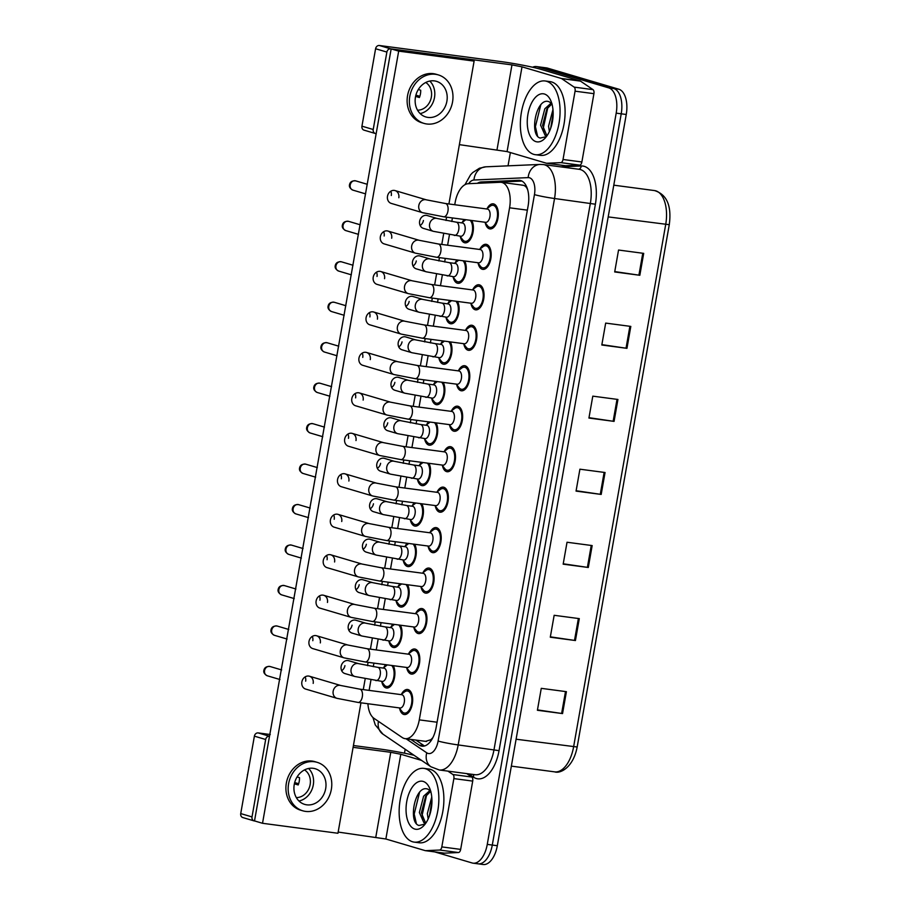 <?xml version="1.0" encoding="UTF-8"?>
<svg xmlns="http://www.w3.org/2000/svg" width="910" height="910" viewBox="0 0 910 910"><rect width="100%" height="100%" fill="white"/><g stroke="black" fill="none" stroke-linecap="round" stroke-linejoin="round"><path stroke-width="1.36" d="M400.4 625.204A12.638 6.609 97.5 0 1 401.048 639.571A12.638 6.609 97.5 0 1 393.632 647.522A12.638 6.609 97.5 0 1 393.109 647.408A12.638 6.609 97.5 0 1 388.957 641.391M390.845 627.172A12.638 6.609 97.5 0 1 392.915 624.214M407.532 584.732A12.638 6.609 97.5 0 1 408.18 599.098A12.638 6.609 97.5 0 1 400.775 607.05A12.638 6.609 97.5 0 1 400.241 606.947A12.638 6.609 97.5 0 1 396.1 600.918M397.977 586.7A12.638 6.609 97.5 0 1 400.047 583.742M414.664 544.26A12.638 6.609 97.5 0 1 415.313 558.626A12.638 6.609 97.5 0 1 407.908 566.589A12.638 6.609 97.5 0 1 407.373 566.475A12.638 6.609 97.5 0 1 403.232 560.446M405.109 546.227A12.638 6.609 97.5 0 1 407.191 543.27M421.808 503.787A12.638 6.609 97.5 0 1 422.456 518.165A12.638 6.609 97.5 0 1 415.04 526.116A12.638 6.609 97.5 0 1 414.516 526.003A12.638 6.609 97.5 0 1 410.364 519.974M412.253 505.755A12.638 6.609 97.5 0 1 414.323 502.798M428.94 463.326A12.638 6.609 97.5 0 1 429.588 477.693A12.638 6.609 97.5 0 1 422.183 485.644A12.638 6.609 97.5 0 1 421.649 485.53A12.638 6.609 97.5 0 1 417.508 479.513M419.385 465.283A12.638 6.609 97.5 0 1 421.455 462.325M436.072 422.854A12.638 6.609 97.5 0 1 436.72 437.221A12.638 6.609 97.5 0 1 429.315 445.172A12.638 6.609 97.5 0 1 428.781 445.058A12.638 6.609 97.5 0 1 424.64 439.041M426.517 424.822A12.638 6.609 97.5 0 1 428.599 421.865M443.215 382.382A12.638 6.609 97.5 0 1 443.864 396.749A12.638 6.609 97.5 0 1 436.447 404.7A12.638 6.609 97.5 0 1 435.924 404.586A12.638 6.609 97.5 0 1 431.772 398.569M433.661 384.35A12.638 6.609 97.5 0 1 435.731 381.392M450.348 341.91A12.638 6.609 97.5 0 1 450.996 356.276A12.638 6.609 97.5 0 1 443.591 364.227A12.638 6.609 97.5 0 1 443.056 364.114A12.638 6.609 97.5 0 1 438.916 358.096M440.793 343.878A12.638 6.609 97.5 0 1 442.863 340.92M457.48 301.438A12.638 6.609 97.5 0 1 458.128 315.804A12.638 6.609 97.5 0 1 450.723 323.767A12.638 6.609 97.5 0 1 450.188 323.653A12.638 6.609 97.5 0 1 446.048 317.624M447.925 303.405A12.638 6.609 97.5 0 1 450.006 300.448M464.623 260.965A12.638 6.609 97.5 0 1 465.272 275.332A12.638 6.609 97.5 0 1 457.855 283.294A12.638 6.609 97.5 0 1 457.332 283.181A12.638 6.609 97.5 0 1 453.18 277.152M455.068 262.933A12.638 6.609 97.5 0 1 457.138 259.976M471.755 220.493A12.638 6.609 97.5 0 1 472.404 234.871A12.638 6.609 97.5 0 1 464.999 242.822A12.638 6.609 97.5 0 1 464.464 242.708A12.638 6.609 97.5 0 1 460.323 236.68M462.2 222.461A12.638 6.609 97.5 0 1 464.271 219.503M393.257 665.676A12.638 6.609 97.5 0 1 393.905 680.043A12.638 6.609 97.5 0 1 386.5 687.994A12.638 6.609 97.5 0 1 385.965 687.88A12.638 6.609 97.5 0 1 381.825 681.863M383.701 667.644A12.638 6.609 97.5 0 1 385.783 664.687M408.624 653.721A12.638 6.609 97.5 0 1 414.733 649.012A12.638 6.609 97.5 0 1 415.267 649.126A12.638 6.609 97.5 0 1 419.544 662.924A12.638 6.609 97.5 0 1 411.411 674.082A12.638 6.609 97.5 0 1 410.888 673.969A12.638 6.609 97.5 0 1 406.747 667.94M415.756 613.249A12.638 6.609 97.5 0 1 421.865 608.54A12.638 6.609 97.5 0 1 422.399 608.654A12.638 6.609 97.5 0 1 426.688 622.451A12.638 6.609 97.5 0 1 418.554 633.61A12.638 6.609 97.5 0 1 418.02 633.496A12.638 6.609 97.5 0 1 413.879 627.468M422.9 572.777A12.638 6.609 97.5 0 1 429.008 568.067A12.638 6.609 97.5 0 1 429.531 568.181A12.638 6.609 97.5 0 1 433.82 581.99A12.638 6.609 97.5 0 1 425.687 593.138A12.638 6.609 97.5 0 1 425.152 593.024A12.638 6.609 97.5 0 1 421.012 587.007M430.032 532.316A12.638 6.609 97.5 0 1 436.14 527.607A12.638 6.609 97.5 0 1 436.675 527.72A12.638 6.609 97.5 0 1 440.952 541.518A12.638 6.609 97.5 0 1 432.819 552.666A12.638 6.609 97.5 0 1 432.296 552.552A12.638 6.609 97.5 0 1 428.155 546.535M437.164 491.844A12.638 6.609 97.5 0 1 443.272 487.134A12.638 6.609 97.5 0 1 443.807 487.248A12.638 6.609 97.5 0 1 448.095 501.046A12.638 6.609 97.5 0 1 439.962 512.193A12.638 6.609 97.5 0 1 439.428 512.08A12.638 6.609 97.5 0 1 435.287 506.062M444.308 451.371A12.638 6.609 97.5 0 1 450.416 446.662A12.638 6.609 97.5 0 1 450.95 446.776A12.638 6.609 97.5 0 1 455.227 460.574A12.638 6.609 97.5 0 1 447.094 471.721A12.638 6.609 97.5 0 1 446.56 471.608A12.638 6.609 97.5 0 1 442.419 465.59M451.44 410.899A12.638 6.609 97.5 0 1 457.548 406.19A12.638 6.609 97.5 0 1 458.083 406.304A12.638 6.609 97.5 0 1 462.371 420.101A12.638 6.609 97.5 0 1 454.238 431.249A12.638 6.609 97.5 0 1 453.703 431.147A12.638 6.609 97.5 0 1 449.563 425.118M458.572 370.427A12.638 6.609 97.5 0 1 464.691 365.718A12.638 6.609 97.5 0 1 465.215 365.831A12.638 6.609 97.5 0 1 469.503 379.629A12.638 6.609 97.5 0 1 461.37 390.788A12.638 6.609 97.5 0 1 460.835 390.674A12.638 6.609 97.5 0 1 456.695 384.646M465.715 329.955A12.638 6.609 97.5 0 1 471.824 325.245A12.638 6.609 97.5 0 1 472.358 325.359A12.638 6.609 97.5 0 1 476.635 339.157A12.638 6.609 97.5 0 1 468.502 350.316A12.638 6.609 97.5 0 1 467.979 350.202A12.638 6.609 97.5 0 1 463.827 344.173M472.847 289.482A12.638 6.609 97.5 0 1 478.956 284.784A12.638 6.609 97.5 0 1 479.49 284.887A12.638 6.609 97.5 0 1 483.779 298.696A12.638 6.609 97.5 0 1 475.646 309.844A12.638 6.609 97.5 0 1 475.111 309.73A12.638 6.609 97.5 0 1 470.971 303.712M479.979 249.021A12.638 6.609 97.5 0 1 486.099 244.312A12.638 6.609 97.5 0 1 486.623 244.426A12.638 6.609 97.5 0 1 490.911 258.224A12.638 6.609 97.5 0 1 482.778 269.371A12.638 6.609 97.5 0 1 482.243 269.258A12.638 6.609 97.5 0 1 478.103 263.24M487.123 208.549A12.638 6.609 97.5 0 1 493.231 203.84A12.638 6.609 97.5 0 1 493.766 203.954A12.638 6.609 97.5 0 1 498.043 217.752A12.638 6.609 97.5 0 1 489.91 228.899A12.638 6.609 97.5 0 1 489.387 228.785A12.638 6.609 97.5 0 1 485.235 222.768M401.492 694.193A12.638 6.609 97.5 0 1 407.6 689.484A12.638 6.609 97.5 0 1 408.124 689.598A12.638 6.609 97.5 0 1 412.412 703.396A12.638 6.609 97.5 0 1 404.279 714.543A12.638 6.609 97.5 0 1 403.744 714.441A12.638 6.609 97.5 0 1 399.604 708.412M367.913 703.737A22.306 11.659 -82.5 0 0 373.987 718.331L402.243 737.532A22.306 11.659 -82.5 0 0 404.142 738.442A22.306 11.659 -82.5 0 0 405.075 738.647A22.306 11.659 -82.5 0 0 419.283 719.867L509.577 207.798A22.306 11.659 -82.5 0 0 501.228 182.341A22.306 11.659 -82.5 0 0 500.147 182.296L468.263 183.706A22.306 11.659 -82.5 0 0 455.137 202.532L454.75 204.739M527.777 190.133L527.766 190.088C526.549 186.721 524.57 185.083 521.828 185.174M425.709 741.297L430.851 739.716L432.83 737.68M452.418 217.934L451.792 221.505M449.46 234.689L447.606 245.211M445.286 258.406L444.649 261.978M442.328 275.161L440.474 285.683M438.142 298.878L437.517 302.438M435.196 315.622L433.342 326.155M431.01 339.35L430.385 342.911M428.053 356.094L426.198 366.628M423.878 379.823L423.241 383.383M420.921 396.567L419.066 407.1M416.735 420.295L416.109 423.855M413.788 437.039L411.923 447.572M409.602 460.767L408.977 464.327M406.645 477.511L404.791 488.033M402.47 501.228L401.833 504.8M399.513 517.983L397.659 528.505M395.327 541.7L394.701 545.272M392.381 558.444L390.515 568.977M388.195 582.173L387.569 585.733M385.237 598.916L383.383 609.45M381.062 622.645L380.425 626.205M378.105 639.389L376.251 649.922M373.919 663.117L373.293 666.677M370.973 679.861L369.107 690.394M532.577 67.238A22.306 11.659 97.5 0 1 536.434 66.567L541.461 67.226A22.306 11.659 97.5 0 1 542.394 67.431L613.818 88.554A22.306 11.659 97.5 0 1 621.223 113.807L492.287 845.06A22.306 11.659 97.5 0 1 478.08 863.829L483.108 864.5A22.306 11.659 97.5 0 0 497.315 845.72L626.251 114.478A22.306 11.659 97.5 0 0 618.845 89.225L547.422 68.091A22.306 11.659 97.5 0 0 546.489 67.897L541.461 67.226A22.306 11.659 97.5 0 1 542.394 67.431L613.818 88.554A22.306 11.659 97.5 0 1 621.223 113.807L492.287 845.06A22.306 11.659 97.5 0 1 478.08 863.829A22.306 11.659 97.5 0 1 477.147 863.635M643.7 253.367L618.55 250.034L614.694 271.954L639.832 275.286L643.7 253.367M614.762 271.578L639.832 275.286M630.812 326.417L605.673 323.096L601.806 345.004L626.956 348.337L630.812 326.417M601.874 344.628L626.956 348.337M617.935 399.467L592.797 396.146L588.929 418.054L614.068 421.387L617.935 399.467M588.997 417.679L614.068 421.387M566.407 691.68L541.268 688.347L537.4 710.266L562.551 713.588L566.407 691.68M537.469 709.891L562.551 713.588M579.295 618.629L554.156 615.296L550.288 637.216L575.427 640.538L579.295 618.629M550.357 636.841L575.427 640.538M592.171 545.579L567.032 542.246L563.165 564.166L588.304 567.487L592.171 545.579M563.233 563.79L588.304 567.487M605.059 472.517L579.909 469.196L576.053 491.104L601.191 494.437L605.059 472.517M576.11 490.729L601.191 494.437M410.785 739.398L419.123 745.062A22.306 11.659 -82.5 0 0 421.023 745.972A22.306 11.659 -82.5 0 0 421.956 746.177A22.306 11.659 -82.5 0 0 436.163 727.397L528.13 205.819A22.306 11.659 -82.5 0 0 519.781 180.362A22.306 11.659 -82.5 0 0 518.7 180.316L481.231 181.966A22.306 11.659 -82.5 0 0 477.363 183.308M536.434 66.567A22.306 11.659 97.5 0 1 537.366 66.76L608.79 87.895A22.306 11.659 97.5 0 1 616.195 113.147L487.26 844.389A22.306 11.659 97.5 0 1 473.052 863.169A22.306 11.659 97.5 0 1 472.119 862.964L434.696 851.896M404.472 753.184L405.166 749.248M508.03 165.836L510.373 152.55M484.382 182.99A22.306 11.659 97.5 0 1 486.259 182.637L521.93 181.067M424.538 745.984A22.306 11.659 97.5 0 1 424.151 745.734L415.813 740.069M401.503 694.705A6.688 3.492 97.5 0 1 401.788 694.717A6.688 3.492 97.5 0 1 402.072 694.774A6.688 3.492 97.5 0 1 404.336 702.076A6.688 3.492 97.5 0 1 400.036 707.991A6.688 3.492 97.5 0 1 399.752 707.923M400.946 694.603L404.586 691.85A11.159 5.824 97.5 0 1 407.407 690.963A11.159 5.824 97.5 0 1 407.873 691.054A11.159 5.824 97.5 0 1 411.65 703.237A11.159 5.824 97.5 0 1 404.472 713.076A11.159 5.824 97.5 0 1 404.006 712.974A11.159 5.824 97.5 0 1 401.981 711.484L399.183 707.878M383.724 668.145A6.688 3.492 97.5 0 1 384.009 668.167A6.688 3.492 97.5 0 1 384.293 668.224A6.688 3.492 97.5 0 1 386.557 675.527A6.688 3.492 97.5 0 1 382.245 681.431A6.688 3.492 97.5 0 1 381.973 681.374M391.641 665.46A11.159 5.824 97.5 0 1 393.564 678.28A11.159 5.824 97.5 0 1 386.693 686.527A11.159 5.824 97.5 0 1 386.227 686.424A11.159 5.824 97.5 0 1 384.202 684.934L381.404 681.317M383.167 668.054L386.807 665.29A11.159 5.824 97.5 0 1 387.398 664.903M408.635 654.233A6.688 3.492 97.5 0 1 408.92 654.244A6.688 3.492 97.5 0 1 409.204 654.301A6.688 3.492 97.5 0 1 411.479 661.615A6.688 3.492 97.5 0 1 407.168 667.519A6.688 3.492 97.5 0 1 406.884 667.451M408.078 654.131L411.718 651.378A11.159 5.824 97.5 0 1 414.539 650.491A11.159 5.824 97.5 0 1 415.005 650.593A11.159 5.824 97.5 0 1 418.782 662.764A11.159 5.824 97.5 0 1 411.616 672.604A11.159 5.824 97.5 0 1 411.138 672.501A11.159 5.824 97.5 0 1 409.125 671.011L406.326 667.405M415.779 613.761A6.688 3.492 97.5 0 1 416.063 613.772A6.688 3.492 97.5 0 1 416.336 613.84A6.688 3.492 97.5 0 1 418.611 621.143A6.688 3.492 97.5 0 1 414.3 627.047A6.688 3.492 97.5 0 1 414.027 626.99M415.222 613.659L418.85 610.906A11.159 5.824 97.5 0 1 421.671 610.018A11.159 5.824 97.5 0 1 422.138 610.121A11.159 5.824 97.5 0 1 425.925 622.292A11.159 5.824 97.5 0 1 418.748 632.131A11.159 5.824 97.5 0 1 418.281 632.029A11.159 5.824 97.5 0 1 416.257 630.539L413.459 626.933M422.911 573.289A6.688 3.492 97.5 0 1 423.195 573.3A6.688 3.492 97.5 0 1 423.48 573.368A6.688 3.492 97.5 0 1 425.743 580.671A6.688 3.492 97.5 0 1 421.444 586.575A6.688 3.492 97.5 0 1 421.159 586.518M422.354 573.198L425.994 570.433A11.159 5.824 97.5 0 1 428.815 569.546A11.159 5.824 97.5 0 1 429.281 569.649A11.159 5.824 97.5 0 1 433.058 581.82A11.159 5.824 97.5 0 1 425.88 591.659A11.159 5.824 97.5 0 1 425.414 591.568A11.159 5.824 97.5 0 1 423.389 590.078L420.602 586.461M430.043 532.816A6.688 3.492 97.5 0 1 430.328 532.839A6.688 3.492 97.5 0 1 430.612 532.896A6.688 3.492 97.5 0 1 432.887 540.199A6.688 3.492 97.5 0 1 428.576 546.102A6.688 3.492 97.5 0 1 428.291 546.045M429.486 532.725L433.126 529.961A11.159 5.824 97.5 0 1 435.947 529.074A11.159 5.824 97.5 0 1 436.413 529.176A11.159 5.824 97.5 0 1 440.201 541.348A11.159 5.824 97.5 0 1 433.024 551.187A11.159 5.824 97.5 0 1 432.546 551.096A11.159 5.824 97.5 0 1 430.532 549.606L427.734 545.989M390.856 627.684A6.688 3.492 97.5 0 1 391.141 627.695A6.688 3.492 97.5 0 1 391.425 627.752A6.688 3.492 97.5 0 1 393.689 635.055A6.688 3.492 97.5 0 1 389.389 640.958A6.688 3.492 97.5 0 1 389.105 640.902M398.773 624.988A11.159 5.824 97.5 0 1 400.696 637.808A11.159 5.824 97.5 0 1 393.825 646.054A11.159 5.824 97.5 0 1 393.359 645.952A11.159 5.824 97.5 0 1 391.334 644.462L388.547 640.856M390.299 627.582L393.939 624.817A11.159 5.824 97.5 0 1 394.53 624.431M397.988 587.212A6.688 3.492 97.5 0 1 398.284 587.223A6.688 3.492 97.5 0 1 398.557 587.28A6.688 3.492 97.5 0 1 400.832 594.583A6.688 3.492 97.5 0 1 396.521 600.498A6.688 3.492 97.5 0 1 396.237 600.429M405.917 584.516A11.159 5.824 97.5 0 1 407.828 597.335A11.159 5.824 97.5 0 1 400.969 605.582A11.159 5.824 97.5 0 1 400.502 605.48A11.159 5.824 97.5 0 1 398.478 603.99L395.679 600.384M397.431 587.109L401.071 584.356A11.159 5.824 97.5 0 1 401.674 583.958M405.132 546.739A6.688 3.492 97.5 0 1 405.416 546.751A6.688 3.492 97.5 0 1 405.701 546.808A6.688 3.492 97.5 0 1 407.964 554.122A6.688 3.492 97.5 0 1 403.653 560.025A6.688 3.492 97.5 0 1 403.38 559.957M413.049 544.043A11.159 5.824 97.5 0 1 414.971 556.875A11.159 5.824 97.5 0 1 408.101 565.11A11.159 5.824 97.5 0 1 407.635 565.008A11.159 5.824 97.5 0 1 405.61 563.517L402.811 559.912M404.575 546.637L408.215 543.884A11.159 5.824 97.5 0 1 408.806 543.486M425.436 768.722A37.185 19.428 97.5 0 1 438.04 809.308A37.185 19.428 97.5 0 1 414.118 842.103A37.185 19.428 97.5 0 1 412.56 841.773A37.185 19.428 97.5 0 1 399.956 801.187A37.185 19.428 97.5 0 1 423.878 768.381A37.185 19.428 97.5 0 1 425.436 768.722M423.878 768.381L428.906 769.052A37.185 19.428 97.5 0 1 430.464 769.382A37.185 19.428 97.5 0 1 443.068 809.968A37.185 19.428 97.5 0 1 419.146 842.774L414.118 842.103M430.726 791.279L425.607 796.466L421.364 812.801L425.561 822.924M429.998 790.46L423.616 796.205L419.373 812.539L423.946 822.799L426.039 822.811M431.954 800.663L429.474 815.701M431.761 796.989L427.347 813.597L428.166 818.955M414.801 829.067A24.252 12.672 97.5 0 1 406.736 801.619A24.252 12.672 97.5 0 1 423.195 781.428A24.252 12.672 97.5 0 1 429.201 787.264A24.252 12.672 97.5 0 1 424.174 825.256A24.252 12.672 97.5 0 1 414.801 829.067M430.874 791.359L427.984 789.209C415.04 783.726 407.657 822.72 418.998 825.472L425.038 824.096M431.92 802.552L430.111 813.733M426.619 794.976L422.172 815.121L422.752 819.705M419.578 792.269L414.198 814.063L416.291 823.254M546.648 81.308A37.185 19.428 97.5 0 1 559.252 121.883A37.185 19.428 97.5 0 1 535.33 154.689A37.185 19.428 97.5 0 1 533.76 154.359A37.185 19.428 97.5 0 1 521.168 113.773A37.185 19.428 97.5 0 1 545.09 80.967A37.185 19.428 97.5 0 1 546.648 81.308M545.09 80.967L550.118 81.638A37.185 19.428 97.5 0 1 551.676 81.968A37.185 19.428 97.5 0 1 564.28 122.554A37.185 19.428 97.5 0 1 540.358 155.348L535.33 154.689M551.926 103.865L546.819 109.052L542.576 125.387L546.774 135.499M551.198 103.046L544.817 108.79L540.574 125.125L545.147 135.385L547.251 135.397M553.166 113.249L550.687 128.287M552.973 109.575L548.559 126.183L549.378 131.529M536.001 141.653A24.252 12.672 97.5 0 1 527.948 114.205A24.252 12.672 97.5 0 1 544.408 94.014A24.252 12.672 97.5 0 1 550.413 99.85A24.252 12.672 97.5 0 1 545.386 137.842A24.252 12.672 97.5 0 1 536.001 141.653M552.086 103.945L549.185 101.795C536.252 96.312 528.869 135.306 540.21 138.058L546.239 136.682M553.132 115.138L551.323 126.319M547.831 107.562L543.384 127.696L543.964 132.291M540.79 104.855L535.399 126.638L537.503 135.84M466.75 773.614L471.789 777.038A3.72 1.945 97.5 0 1 472.711 781.098L453.862 778.596L441.816 846.903L460.665 849.394A3.72 1.945 97.5 0 1 458.481 852.534L444.353 853.159A3.72 1.945 97.5 0 1 444.171 853.148A3.72 1.945 97.5 0 1 444.023 853.114L425.482 850.668L439.621 850.042A3.72 1.945 -82.5 0 0 441.816 846.903M472.711 781.098L460.665 849.394M414.004 755.266A29.746 2.082 10 0 0 379.481 748.976L353.421 745.529M243.232 817.658A3.72 3.162 -73.5 0 1 240.729 813.586L252.013 816.918A3.72 3.162 106.5 0 0 254.504 820.991L391.163 48.901L466.591 58.888L474.11 61.106L398.682 51.131L262.524 823.288L337.951 833.264L360.951 702.816M254.39 736.156A3.72 3.162 -73.5 0 1 258.178 732.914L269.451 736.247A3.72 3.162 106.5 0 0 265.663 739.489L254.39 736.156L240.729 813.586M270.27 734.518L258.178 732.914M265.663 739.489L252.013 816.918M338.167 832.07L385.863 838.997L425.163 850.622A3.72 1.945 -82.5 0 0 425.323 850.657A3.72 1.945 -82.5 0 0 425.505 850.668L444.353 853.159M353.103 747.326L390.754 752.308L400.798 754.254L421.546 760.396M453.862 778.596A3.72 1.945 -82.5 0 0 452.941 774.535L447.891 771.111M575.063 91.182A3.72 1.945 -82.5 0 0 574.153 87.121L561.629 78.624A3.72 1.945 -82.5 0 0 561.311 78.465L580.17 80.967A3.72 1.945 97.5 0 1 580.489 81.115L593.002 89.624A3.72 1.945 97.5 0 1 593.923 93.673L575.063 91.182L563.028 159.489L581.877 161.98A3.72 1.945 97.5 0 1 579.693 165.119L565.565 165.745A3.72 1.945 97.5 0 1 565.383 165.734A3.72 1.945 97.5 0 1 565.235 165.7L546.694 163.254L560.833 162.628A3.72 1.945 -82.5 0 0 563.028 159.489M593.923 93.673L581.877 161.98M580.17 80.967L540.87 69.331A29.746 2.082 10 0 0 500.693 61.561L379.379 45.5L390.663 48.833L511.966 64.894L522.01 66.84L561.311 78.465M364.444 130.244A3.72 3.162 -73.5 0 1 361.941 126.171L373.214 129.504A3.72 3.162 106.5 0 0 375.716 133.577L376.217 133.645M390.663 48.833A3.72 3.162 106.5 0 0 386.875 52.075L375.591 48.742L361.941 126.171M375.591 48.742A3.72 3.162 -73.5 0 1 379.379 45.5M386.875 52.075L373.214 129.504M459.379 144.644L507.075 151.583L546.375 163.208A3.72 1.945 -82.5 0 0 546.535 163.243A3.72 1.945 -82.5 0 0 546.705 163.243L565.565 165.745M420.158 225.487A6.688 5.688 106.5 0 0 423.434 220.482M419.635 221.21A6.688 5.688 106.5 0 0 423.389 228.376L433.353 231.322A6.688 5.688 -73.5 0 1 429.679 223.746A6.688 5.688 -73.5 0 1 436.413 218.332A6.688 5.688 -73.5 0 1 437.153 218.48L427.188 215.533A6.688 5.688 106.5 0 0 419.635 221.21M413.015 265.959A6.688 5.688 106.5 0 0 416.291 260.954M412.503 261.682A6.688 5.688 106.5 0 0 416.257 268.848L426.221 271.794A6.688 5.688 -73.5 0 1 422.547 264.207A6.688 5.688 -73.5 0 1 429.27 258.793A6.688 5.688 -73.5 0 1 430.009 258.952L420.056 256.006A6.688 5.688 106.5 0 0 412.503 261.682M405.883 306.431A6.688 5.688 106.5 0 0 409.159 301.426M405.36 302.143A6.688 5.688 106.5 0 0 409.125 309.309L419.078 312.255A6.688 5.688 -73.5 0 1 415.404 304.679A6.688 5.688 -73.5 0 1 422.138 299.265A6.688 5.688 -73.5 0 1 422.877 299.424L412.912 296.478A6.688 5.688 106.5 0 0 405.36 302.143M398.751 346.903A6.688 5.688 106.5 0 0 402.027 341.887M398.227 342.615A6.688 5.688 106.5 0 0 401.981 349.781L411.946 352.727A6.688 5.688 -73.5 0 1 408.272 345.152A6.688 5.688 -73.5 0 1 415.005 339.737A6.688 5.688 -73.5 0 1 415.745 339.896L405.78 336.95A6.688 5.688 106.5 0 0 398.227 342.615M391.607 387.376A6.688 5.688 106.5 0 0 394.883 382.359M391.084 383.087A6.688 5.688 106.5 0 0 394.849 390.253L404.813 393.2A6.688 5.688 -73.5 0 1 401.139 385.624A6.688 5.688 -73.5 0 1 407.862 380.209A6.688 5.688 -73.5 0 1 408.601 380.369L398.648 377.423A6.688 5.688 106.5 0 0 391.084 383.087M387.501 196.242A6.688 5.688 106.5 0 0 391.254 203.408L422.57 212.678A6.688 5.688 -73.5 0 1 418.816 205.512A6.688 5.688 -73.5 0 1 418.896 205.103A6.688 5.688 -73.5 0 1 426.369 199.836L395.054 190.577A6.688 5.688 106.5 0 0 387.501 196.242M380.369 236.714A6.688 5.688 106.5 0 0 384.122 243.88L415.438 253.151A6.688 5.688 -73.5 0 1 411.673 245.984A6.688 5.688 -73.5 0 1 411.764 245.563A6.688 5.688 -73.5 0 1 419.226 240.308L387.922 231.049A6.688 5.688 106.5 0 0 380.369 236.714M373.225 277.186A6.688 5.688 106.5 0 0 376.99 284.352L408.294 293.611A6.688 5.688 -73.5 0 1 404.54 286.445A6.688 5.688 -73.5 0 1 404.62 286.036A6.688 5.688 -73.5 0 1 412.093 280.781L380.778 271.521A6.688 5.688 106.5 0 0 373.225 277.186M366.093 317.658A6.688 5.688 106.5 0 0 369.847 324.825L401.162 334.084A6.688 5.688 -73.5 0 1 397.408 326.917A6.688 5.688 -73.5 0 1 397.488 326.508A6.688 5.688 -73.5 0 1 404.961 321.253L373.646 311.993A6.688 5.688 106.5 0 0 366.093 317.658M358.961 358.13A6.688 5.688 106.5 0 0 362.715 365.297L394.03 374.556A6.688 5.688 -73.5 0 1 390.265 367.39A6.688 5.688 -73.5 0 1 390.356 366.98A6.688 5.688 -73.5 0 1 397.818 361.725L366.514 352.454A6.688 5.688 106.5 0 0 358.961 358.13M384.475 427.848A6.688 5.688 106.5 0 0 387.751 422.832M383.952 423.56A6.688 5.688 106.5 0 0 387.717 430.726L397.67 433.672A6.688 5.688 -73.5 0 1 393.996 426.096A6.688 5.688 -73.5 0 1 400.73 420.682A6.688 5.688 -73.5 0 1 401.469 420.841L391.505 417.895A6.688 5.688 106.5 0 0 383.952 423.56M377.343 468.32A6.688 5.688 106.5 0 0 380.619 463.304M376.82 464.032A6.688 5.688 106.5 0 0 380.573 471.198L390.538 474.144A6.688 5.688 -73.5 0 1 386.864 466.568A6.688 5.688 -73.5 0 1 393.598 461.154A6.688 5.688 -73.5 0 1 394.337 461.313L384.373 458.356A6.688 5.688 106.5 0 0 376.82 464.032M370.199 508.781A6.688 5.688 106.5 0 0 373.475 503.776M369.676 504.504A6.688 5.688 106.5 0 0 373.441 511.67L383.394 514.616A6.688 5.688 -73.5 0 1 379.72 507.041A6.688 5.688 -73.5 0 1 386.454 501.626A6.688 5.688 -73.5 0 1 387.194 501.774L377.24 498.828A6.688 5.688 106.5 0 0 369.676 504.504M351.817 398.603A6.688 5.688 106.5 0 0 355.583 405.769L386.887 415.028A6.688 5.688 -73.5 0 1 383.133 407.862A6.688 5.688 -73.5 0 1 383.212 407.452A6.688 5.688 -73.5 0 1 390.686 402.197L359.37 392.927A6.688 5.688 106.5 0 0 351.817 398.603M344.685 439.064A6.688 5.688 106.5 0 0 348.439 446.23L379.754 455.5A6.688 5.688 -73.5 0 1 375.989 448.334A6.688 5.688 -73.5 0 1 376.08 447.925A6.688 5.688 -73.5 0 1 383.554 442.67L352.238 433.399A6.688 5.688 106.5 0 0 344.685 439.064M363.067 549.253A6.688 5.688 106.5 0 0 366.343 544.248M362.544 544.976A6.688 5.688 106.5 0 0 366.298 552.142L376.262 555.089A6.688 5.688 -73.5 0 1 372.588 547.501A6.688 5.688 -73.5 0 1 379.322 542.087A6.688 5.688 -73.5 0 1 380.061 542.246L370.097 539.3A6.688 5.688 106.5 0 0 362.544 544.976M355.935 589.726A6.688 5.688 106.5 0 0 359.2 584.709M355.412 585.437A6.688 5.688 106.5 0 0 359.166 592.603L369.13 595.549A6.688 5.688 -73.5 0 1 365.456 587.974A6.688 5.688 -73.5 0 1 372.19 582.559A6.688 5.688 -73.5 0 1 372.929 582.718L362.965 579.772A6.688 5.688 106.5 0 0 355.412 585.437M348.792 630.198A6.688 5.688 106.5 0 0 352.068 625.181M348.268 625.909A6.688 5.688 106.5 0 0 352.034 633.076L361.987 636.022A6.688 5.688 -73.5 0 1 358.312 628.446A6.688 5.688 -73.5 0 1 365.046 623.032A6.688 5.688 -73.5 0 1 365.786 623.191L355.833 620.245A6.688 5.688 106.5 0 0 348.268 625.909M330.41 520.008A6.688 5.688 106.5 0 0 334.175 527.174L365.479 536.445A6.688 5.688 -73.5 0 1 361.725 529.279A6.688 5.688 -73.5 0 1 361.805 528.858A6.688 5.688 -73.5 0 1 369.278 523.603L337.963 514.343A6.688 5.688 106.5 0 0 330.41 520.008M323.277 560.48A6.688 5.688 106.5 0 0 327.031 567.647L358.347 576.906A6.688 5.688 -73.5 0 1 354.582 569.74A6.688 5.688 -73.5 0 1 354.673 569.33A6.688 5.688 -73.5 0 1 362.146 564.075L330.83 554.816A6.688 5.688 106.5 0 0 323.277 560.48M316.134 600.953A6.688 5.688 106.5 0 0 319.899 608.119L351.203 617.378A6.688 5.688 -73.5 0 1 347.449 610.212A6.688 5.688 -73.5 0 1 347.529 609.802A6.688 5.688 -73.5 0 1 355.002 604.547L323.698 595.288A6.688 5.688 106.5 0 0 316.134 600.953M309.002 641.425A6.688 5.688 106.5 0 0 312.767 648.591L344.071 657.85A6.688 5.688 -73.5 0 1 340.317 650.684A6.688 5.688 -73.5 0 1 340.397 650.275A6.688 5.688 -73.5 0 1 347.87 645.019L316.555 635.749A6.688 5.688 106.5 0 0 309.002 641.425M337.553 479.536A6.688 5.688 106.5 0 0 341.307 486.702L372.622 495.973A6.688 5.688 -73.5 0 1 368.857 488.807A6.688 5.688 -73.5 0 1 368.948 488.397A6.688 5.688 -73.5 0 1 376.41 483.13L345.106 473.871A6.688 5.688 106.5 0 0 337.553 479.536M341.659 670.67A6.688 5.688 106.5 0 0 344.935 665.654M341.136 666.382A6.688 5.688 106.5 0 0 344.89 673.548L354.854 676.494A6.688 5.688 -73.5 0 1 351.18 668.918A6.688 5.688 -73.5 0 1 357.914 663.504A6.688 5.688 -73.5 0 1 358.654 663.663L348.689 660.717A6.688 5.688 106.5 0 0 341.136 666.382M301.87 681.897A6.688 5.688 106.5 0 0 305.623 689.063L336.939 698.323A6.688 5.688 -73.5 0 1 333.174 691.156A6.688 5.688 -73.5 0 1 333.265 690.747A6.688 5.688 -73.5 0 1 340.738 685.492L309.423 676.221A6.688 5.688 106.5 0 0 301.87 681.897M398.819 197.743A6.688 5.688 106.5 0 0 395.054 190.577M384.543 278.688A6.688 5.688 106.5 0 0 380.778 271.521M370.268 359.621A6.688 5.688 106.5 0 0 366.514 352.454M363.135 400.093A6.688 5.688 106.5 0 0 359.37 392.927M334.584 561.982A6.688 5.688 106.5 0 0 330.83 554.816M320.32 642.915A6.688 5.688 106.5 0 0 316.555 635.749M363.283 689.621L365.183 678.849M367.503 665.665L368.095 662.343M370.415 649.148L372.315 638.376M374.647 625.193L375.227 621.871M377.559 608.676L379.459 597.904M381.779 584.72L382.359 581.399M384.691 568.204L386.591 557.432M388.911 544.248L389.503 540.927M391.823 527.732L393.723 516.96M396.055 503.776L396.635 500.466M398.967 487.271L400.866 476.487M403.187 463.304L403.767 459.994M406.099 446.799L407.998 436.015M410.319 422.843L410.911 419.521M413.231 406.326L415.131 395.554M417.462 382.371L418.043 379.049M420.375 365.854L422.274 355.082M424.595 341.898L425.186 338.577M427.507 325.382L429.406 314.61M431.727 301.426L432.318 298.105M434.639 284.91L436.538 274.137M438.87 260.954L439.45 257.632M441.782 244.449L443.682 233.665M446.002 220.482L446.594 217.171M448.914 203.976L474.11 61.106M313.176 683.387A6.688 5.688 106.5 0 0 309.423 676.221M348.86 481.037A6.688 5.688 106.5 0 0 345.106 473.871M327.452 602.454A6.688 5.688 106.5 0 0 323.698 595.288M341.728 521.51A6.688 5.688 106.5 0 0 337.963 514.343M355.992 440.565A6.688 5.688 106.5 0 0 352.238 433.399M377.411 319.16A6.688 5.688 106.5 0 0 373.646 311.993M391.675 238.215A6.688 5.688 106.5 0 0 387.922 231.049M305.669 681.169A6.688 5.688 106.5 0 0 305.146 676.881M341.341 478.808A6.688 5.688 106.5 0 0 340.818 474.531M312.801 640.697A6.688 5.688 106.5 0 0 312.278 636.409M319.933 600.225A6.688 5.688 106.5 0 0 319.41 595.936M327.077 559.752A6.688 5.688 106.5 0 0 326.553 555.464M334.209 519.28A6.688 5.688 106.5 0 0 333.686 514.992M348.485 438.347A6.688 5.688 106.5 0 0 347.961 434.059M355.617 397.875A6.688 5.688 106.5 0 0 355.093 393.586M362.749 357.402A6.688 5.688 106.5 0 0 362.226 353.114M369.892 316.93A6.688 5.688 106.5 0 0 369.369 312.642M377.024 276.458A6.688 5.688 106.5 0 0 376.501 272.17M384.156 235.986A6.688 5.688 106.5 0 0 383.633 231.697M391.3 195.513A6.688 5.688 106.5 0 0 390.777 191.237M262.524 823.288L255.016 821.059M398.682 51.131L391.163 48.901M294.248 784.488A18.587 15.8 106.5 0 0 304.691 804.394A18.587 15.8 106.5 0 0 325.678 788.652A18.587 15.8 106.5 0 0 315.247 768.745A18.587 15.8 106.5 0 0 294.248 784.488M298.958 801.005A18.587 15.8 106.5 0 0 313.279 784.977A18.587 15.8 106.5 0 0 308.581 768.472M294.385 783.817L298.196 784.943A14.867 12.638 -73.5 0 0 299.231 781.337A14.867 12.638 -73.5 0 0 299.481 777.64L297.104 776.935M296.341 797.604A14.867 12.638 106.5 0 0 310.139 784.568A14.867 12.638 106.5 0 0 304.531 769.894M317.135 762.33L314.883 761.659A25.287 21.487 106.5 0 0 286.343 783.078A25.287 21.487 106.5 0 0 300.539 810.15L302.791 810.81A25.287 21.487 106.5 0 0 331.342 789.402A25.287 21.487 106.5 0 0 317.135 762.33A25.287 21.487 106.5 0 0 288.595 783.749A25.287 21.487 106.5 0 0 302.791 810.81M298.639 783.715L294.681 782.566M249.078 766.288A19.337 16.425 106.5 0 0 248.714 767.232L248.896 767.301M247.429 774.535L247.429 774.535A19.337 16.425 106.5 0 0 247.44 775.525M415.46 97.074A18.587 15.8 106.5 0 0 425.903 116.981A18.587 15.8 106.5 0 0 446.89 101.237A18.587 15.8 106.5 0 0 436.447 81.331A18.587 15.8 106.5 0 0 415.46 97.074M420.158 113.579A18.587 15.8 106.5 0 0 434.491 97.563A18.587 15.8 106.5 0 0 429.793 81.058M415.597 96.403L419.396 97.529A14.867 12.638 -73.5 0 0 420.443 93.923A14.867 12.638 -73.5 0 0 420.693 90.215L418.316 89.521M417.542 110.19A14.867 12.638 106.5 0 0 431.34 97.154A14.867 12.638 106.5 0 0 425.743 82.48M438.347 74.916L436.095 74.245A25.287 21.487 106.5 0 0 407.555 95.664A25.287 21.487 106.5 0 0 421.751 122.736L424.003 123.396A25.287 21.487 106.5 0 0 452.543 101.988A25.287 21.487 106.5 0 0 438.347 74.916A25.287 21.487 106.5 0 0 409.807 96.324A25.287 21.487 106.5 0 0 424.003 123.396M419.851 96.301L415.893 95.152M370.279 78.874A19.337 16.425 106.5 0 0 369.926 79.818L370.108 79.887M368.641 87.121A19.337 16.425 106.5 0 0 368.652 88.111M437.187 492.344A6.688 3.492 97.5 0 1 437.471 492.367A6.688 3.492 97.5 0 1 437.755 492.424A6.688 3.492 97.5 0 1 440.019 499.726A6.688 3.492 97.5 0 1 435.708 505.63A6.688 3.492 97.5 0 1 435.435 505.573M436.629 492.253L440.258 489.489A11.159 5.824 97.5 0 1 443.079 488.602A11.159 5.824 97.5 0 1 443.557 488.704A11.159 5.824 97.5 0 1 447.333 500.887A11.159 5.824 97.5 0 1 440.156 510.726A11.159 5.824 97.5 0 1 439.689 510.624A11.159 5.824 97.5 0 1 437.664 509.134L434.866 505.516M444.319 451.883A6.688 3.492 97.5 0 1 444.603 451.895A6.688 3.492 97.5 0 1 444.888 451.951A6.688 3.492 97.5 0 1 447.151 459.254A6.688 3.492 97.5 0 1 442.851 465.158A6.688 3.492 97.5 0 1 442.567 465.101M443.762 451.781L447.401 449.017A11.159 5.824 97.5 0 1 450.222 448.141A11.159 5.824 97.5 0 1 450.689 448.232A11.159 5.824 97.5 0 1 454.465 460.414A11.159 5.824 97.5 0 1 447.288 470.254A11.159 5.824 97.5 0 1 446.821 470.151A11.159 5.824 97.5 0 1 444.797 468.661L442.01 465.055M451.451 411.411A6.688 3.492 97.5 0 1 451.735 411.422A6.688 3.492 97.5 0 1 452.02 411.479A6.688 3.492 97.5 0 1 454.295 418.782A6.688 3.492 97.5 0 1 449.984 424.697A6.688 3.492 97.5 0 1 449.699 424.629M450.894 411.309L454.534 408.556A11.159 5.824 97.5 0 1 457.355 407.669A11.159 5.824 97.5 0 1 457.821 407.76A11.159 5.824 97.5 0 1 461.609 419.942A11.159 5.824 97.5 0 1 454.431 429.782A11.159 5.824 97.5 0 1 453.953 429.679A11.159 5.824 97.5 0 1 451.94 428.189L449.142 424.583M412.264 506.267A6.688 3.492 97.5 0 1 412.548 506.278A6.688 3.492 97.5 0 1 412.833 506.347A6.688 3.492 97.5 0 1 415.096 513.649A6.688 3.492 97.5 0 1 410.797 519.553A6.688 3.492 97.5 0 1 410.512 519.496M420.181 503.583A11.159 5.824 97.5 0 1 422.103 516.402A11.159 5.824 97.5 0 1 415.233 524.638A11.159 5.824 97.5 0 1 414.767 524.535A11.159 5.824 97.5 0 1 412.742 523.057L409.955 519.439M411.707 506.165L415.347 503.412A11.159 5.824 97.5 0 1 415.938 503.014M419.396 465.795A6.688 3.492 97.5 0 1 419.692 465.806A6.688 3.492 97.5 0 1 419.965 465.875A6.688 3.492 97.5 0 1 422.24 473.177A6.688 3.492 97.5 0 1 417.929 479.081A6.688 3.492 97.5 0 1 417.644 479.024M427.325 463.11A11.159 5.824 97.5 0 1 429.236 475.93A11.159 5.824 97.5 0 1 422.376 484.165A11.159 5.824 97.5 0 1 421.91 484.075A11.159 5.824 97.5 0 1 419.885 482.584L417.087 478.967M418.839 465.704L422.479 462.94A11.159 5.824 97.5 0 1 423.082 462.542M426.54 425.323A6.688 3.492 97.5 0 1 426.824 425.345A6.688 3.492 97.5 0 1 427.108 425.402A6.688 3.492 97.5 0 1 429.372 432.705A6.688 3.492 97.5 0 1 425.061 438.609A6.688 3.492 97.5 0 1 424.788 438.552M434.457 422.638A11.159 5.824 97.5 0 1 436.379 435.458A11.159 5.824 97.5 0 1 429.509 443.693A11.159 5.824 97.5 0 1 429.042 443.602A11.159 5.824 97.5 0 1 427.017 442.112L424.219 438.495M425.982 425.232L429.622 422.467A11.159 5.824 97.5 0 1 430.214 422.069M458.594 370.939A6.688 3.492 97.5 0 1 458.879 370.95A6.688 3.492 97.5 0 1 459.163 371.007A6.688 3.492 97.5 0 1 461.427 378.321A6.688 3.492 97.5 0 1 457.116 384.225A6.688 3.492 97.5 0 1 456.843 384.156M458.037 370.836L461.677 368.084A11.159 5.824 97.5 0 1 464.487 367.196A11.159 5.824 97.5 0 1 464.964 367.299A11.159 5.824 97.5 0 1 468.741 379.47A11.159 5.824 97.5 0 1 461.563 389.309A11.159 5.824 97.5 0 1 461.097 389.207A11.159 5.824 97.5 0 1 459.072 387.717L456.274 384.111M465.727 330.466A6.688 3.492 97.5 0 1 466.011 330.478A6.688 3.492 97.5 0 1 466.295 330.546A6.688 3.492 97.5 0 1 468.559 337.849A6.688 3.492 97.5 0 1 464.259 343.752A6.688 3.492 97.5 0 1 463.975 343.696M465.169 330.364L468.809 327.611A11.159 5.824 97.5 0 1 471.63 326.724A11.159 5.824 97.5 0 1 472.097 326.826A11.159 5.824 97.5 0 1 475.873 338.998A11.159 5.824 97.5 0 1 468.695 348.837A11.159 5.824 97.5 0 1 468.229 348.735A11.159 5.824 97.5 0 1 466.204 347.256L463.417 343.639M472.859 289.994A6.688 3.492 97.5 0 1 473.154 290.006A6.688 3.492 97.5 0 1 473.427 290.074A6.688 3.492 97.5 0 1 475.702 297.377A6.688 3.492 97.5 0 1 471.391 303.28A6.688 3.492 97.5 0 1 471.107 303.223M472.301 289.903L475.941 287.139A11.159 5.824 97.5 0 1 478.762 286.252A11.159 5.824 97.5 0 1 479.229 286.354A11.159 5.824 97.5 0 1 483.017 298.525A11.159 5.824 97.5 0 1 475.839 308.365A11.159 5.824 97.5 0 1 475.373 308.274A11.159 5.824 97.5 0 1 473.348 306.784L470.55 303.166M480.002 249.522A6.688 3.492 97.5 0 1 480.287 249.545A6.688 3.492 97.5 0 1 480.571 249.602A6.688 3.492 97.5 0 1 482.835 256.904A6.688 3.492 97.5 0 1 478.524 262.808A6.688 3.492 97.5 0 1 478.25 262.751M479.445 249.431L483.085 246.667A11.159 5.824 97.5 0 1 485.894 245.78A11.159 5.824 97.5 0 1 486.372 245.882A11.159 5.824 97.5 0 1 490.149 258.053A11.159 5.824 97.5 0 1 482.971 267.893A11.159 5.824 97.5 0 1 482.505 267.802A11.159 5.824 97.5 0 1 480.48 266.311L477.682 262.694M487.134 209.05A6.688 3.492 97.5 0 1 487.419 209.072A6.688 3.492 97.5 0 1 487.703 209.129A6.688 3.492 97.5 0 1 489.967 216.432A6.688 3.492 97.5 0 1 485.667 222.336A6.688 3.492 97.5 0 1 485.383 222.279M486.577 208.959L490.217 206.195A11.159 5.824 97.5 0 1 493.038 205.307A11.159 5.824 97.5 0 1 493.504 205.41A11.159 5.824 97.5 0 1 497.281 217.592A11.159 5.824 97.5 0 1 490.103 227.432A11.159 5.824 97.5 0 1 489.637 227.329A11.159 5.824 97.5 0 1 487.612 225.839L484.825 222.222M433.672 384.85A6.688 3.492 97.5 0 1 433.956 384.873A6.688 3.492 97.5 0 1 434.241 384.93A6.688 3.492 97.5 0 1 436.504 392.233A6.688 3.492 97.5 0 1 432.204 398.136A6.688 3.492 97.5 0 1 431.92 398.079M441.589 382.166A11.159 5.824 97.5 0 1 443.511 394.986A11.159 5.824 97.5 0 1 436.641 403.232A11.159 5.824 97.5 0 1 436.174 403.13A11.159 5.824 97.5 0 1 434.15 401.64L431.363 398.023M433.114 384.759L436.754 381.995A11.159 5.824 97.5 0 1 437.346 381.608M440.804 344.389A6.688 3.492 97.5 0 1 441.1 344.401A6.688 3.492 97.5 0 1 441.373 344.458A6.688 3.492 97.5 0 1 443.648 351.76A6.688 3.492 97.5 0 1 439.337 357.664A6.688 3.492 97.5 0 1 439.052 357.607M448.732 341.694A11.159 5.824 97.5 0 1 450.643 354.513A11.159 5.824 97.5 0 1 443.784 362.76A11.159 5.824 97.5 0 1 443.318 362.658A11.159 5.824 97.5 0 1 441.293 361.168L438.495 357.562M440.247 344.287L443.887 341.523A11.159 5.824 97.5 0 1 444.489 341.136M447.947 303.917A6.688 3.492 97.5 0 1 448.232 303.929A6.688 3.492 97.5 0 1 448.516 303.986A6.688 3.492 97.5 0 1 450.78 311.3A6.688 3.492 97.5 0 1 446.48 317.203A6.688 3.492 97.5 0 1 446.196 317.135M455.864 301.221A11.159 5.824 97.5 0 1 457.787 314.041A11.159 5.824 97.5 0 1 450.916 322.288A11.159 5.824 97.5 0 1 450.45 322.185A11.159 5.824 97.5 0 1 448.425 320.695L445.627 317.089M447.39 303.815L451.03 301.062A11.159 5.824 97.5 0 1 451.622 300.664M455.08 263.445A6.688 3.492 97.5 0 1 455.364 263.456A6.688 3.492 97.5 0 1 455.648 263.513A6.688 3.492 97.5 0 1 457.912 270.827A6.688 3.492 97.5 0 1 453.612 276.731A6.688 3.492 97.5 0 1 453.328 276.663M462.997 260.749A11.159 5.824 97.5 0 1 464.919 273.58A11.159 5.824 97.5 0 1 458.048 281.816A11.159 5.824 97.5 0 1 457.582 281.713A11.159 5.824 97.5 0 1 455.557 280.223L452.771 276.617M454.522 263.343L458.162 260.59A11.159 5.824 97.5 0 1 458.754 260.192M462.212 222.973A6.688 3.492 97.5 0 1 462.507 222.984A6.688 3.492 97.5 0 1 462.78 223.052A6.688 3.492 97.5 0 1 465.055 230.355A6.688 3.492 97.5 0 1 460.744 236.259A6.688 3.492 97.5 0 1 460.471 236.202M470.14 220.288A11.159 5.824 97.5 0 1 472.051 233.108A11.159 5.824 97.5 0 1 465.192 241.343A11.159 5.824 97.5 0 1 464.726 241.241A11.159 5.824 97.5 0 1 462.701 239.762L459.903 236.145M461.654 222.882L465.294 220.118A11.159 5.824 97.5 0 1 465.897 219.719M430.851 739.716A22.306 18.393 124.2 0 0 430.703 741.172M437.073 722.221L419.283 719.867M527.368 210.153L509.577 207.798M516.095 739.216L577.167 747.008C573.323 767.346 560.446 773.909 554.668 771.862A29.746 15.538 -82.5 0 0 573.607 746.826L665.699 224.508A29.746 15.538 -82.5 0 0 654.574 190.577C666.882 194.478 671.785 205.853 669.271 224.69L608.198 216.899M626.251 114.478L616.195 113.147M618.845 89.225L608.79 87.895M497.315 845.72L487.26 844.389M547.422 68.091L537.366 66.76M604.138 472.404L600.27 494.312M591.25 545.454L587.394 567.362M578.373 618.504L574.506 640.413M565.497 691.554L561.629 713.463M617.014 399.353L613.147 421.262M629.891 326.292L626.034 348.2M642.779 253.242L638.911 275.15M406.076 738.772L426.745 752.82A14.867 7.769 -82.5 0 0 428.007 753.423A14.867 7.769 -82.5 0 0 438.108 741.047L534.454 194.615A14.867 7.769 -82.5 0 0 529.518 177.78A14.867 7.769 -82.5 0 0 528.164 177.621L473.962 180.009A14.867 7.769 -82.5 0 0 468.627 183.695M534.454 194.615A14.867 1.035 -170 0 0 554.543 198.505L458.196 744.926A29.746 15.538 97.5 0 1 439.257 769.974L475.077 774.717A29.746 15.538 -82.5 0 0 494.016 749.669L590.374 203.249A29.746 15.538 -82.5 0 0 580.489 169.579A29.746 15.538 -82.5 0 0 579.238 169.317L543.407 164.573A29.746 15.538 97.5 0 1 544.658 164.835A29.746 15.538 97.5 0 1 554.543 198.505L595.39 204.215L499.044 750.648L458.196 744.926A14.867 1.035 -170 0 1 438.108 741.047M543.407 164.573L540.085 164.426A14.867 12.626 87.5 0 0 528.164 177.621M499.044 750.648A33.465 17.483 97.5 0 1 476.328 778.516A33.465 17.483 97.5 0 1 473.484 777.14L468.65 773.864M560.822 166.871L581.251 165.973A33.465 17.483 97.5 0 1 595.39 204.215M581.251 165.973A3.72 3.162 -92.5 0 1 578.624 169.226M473.189 774.456A3.72 3.071 -55.8 0 1 473.484 777.14M540.085 164.426L485.872 166.814A14.867 12.626 87.5 0 0 473.962 180.009M378.435 721.357A14.867 12.262 124.2 0 0 382.928 734.142L430.953 766.789A14.867 12.262 124.2 0 1 426.745 752.82M424.151 745.734L419.123 745.062M486.259 182.637L481.231 181.966M520.838 180.601L518.7 180.316M270.031 666.507C266.528 666.256 264.48 667.519 263.9 670.306C263.331 672.41 264.457 674.23 267.29 675.777A4.834 4.106 -73.5 0 1 264.571 670.602A4.834 4.106 -73.5 0 1 270.031 666.507L281.656 669.942M263.9 670.306L264.571 670.602M340.738 685.492L359.803 689.154A6.688 3.492 97.5 0 1 360.087 689.223A6.688 3.492 97.5 0 1 362.373 696.378A6.688 3.492 97.5 0 1 358.051 702.429A6.688 3.492 97.5 0 1 357.766 702.372M358.654 663.663L377.718 667.337A6.688 3.492 97.5 0 1 378.003 667.394A6.688 3.492 97.5 0 1 380.289 674.549A6.688 3.492 97.5 0 1 375.966 680.6A6.688 3.492 97.5 0 1 375.682 680.543M277.163 626.034C273.66 625.784 271.624 627.047 271.032 629.834C270.463 631.938 271.601 633.758 274.422 635.305A4.834 4.106 -73.5 0 1 271.703 630.13A4.834 4.106 -73.5 0 1 277.163 626.034L288.788 629.481M271.032 629.834L271.703 630.13M347.87 645.019L366.935 648.693A6.688 3.492 97.5 0 1 367.219 648.75A6.688 3.492 97.5 0 1 369.505 655.905A6.688 3.492 97.5 0 1 365.183 661.957A6.688 3.492 97.5 0 1 364.899 661.9M284.307 585.562C280.803 585.312 278.756 586.575 278.176 589.361C277.607 591.466 278.733 593.297 281.554 594.833A4.834 4.106 -73.5 0 1 278.847 589.657A4.834 4.106 -73.5 0 1 284.307 585.562L295.932 589.009M278.176 589.361L278.847 589.657M355.002 604.547L374.078 608.221A6.688 3.492 97.5 0 1 374.351 608.278A6.688 3.492 97.5 0 1 376.649 615.433A6.688 3.492 97.5 0 1 372.315 621.485A6.688 3.492 97.5 0 1 372.042 621.428M291.439 545.09C287.935 544.84 285.899 546.102 285.308 548.889C284.739 550.994 285.865 552.825 288.697 554.361A4.834 4.106 -73.5 0 1 285.979 549.185A4.834 4.106 -73.5 0 1 291.439 545.09L303.064 548.537M285.308 548.889L285.979 549.185M362.146 564.075L381.21 567.749A6.688 3.492 97.5 0 1 381.495 567.806A6.688 3.492 97.5 0 1 383.781 574.972A6.688 3.492 97.5 0 1 379.459 581.012A6.688 3.492 97.5 0 1 379.174 580.955M298.571 504.629C295.079 504.367 293.031 505.63 292.44 508.417C291.871 510.533 293.009 512.353 295.83 513.888A4.834 4.106 -73.5 0 1 293.122 508.713A4.834 4.106 -73.5 0 1 298.571 504.629L310.196 508.064M292.44 508.417L293.122 508.713M369.278 523.603L388.342 527.277A6.688 3.492 97.5 0 1 388.627 527.334A6.688 3.492 97.5 0 1 390.913 534.5A6.688 3.492 97.5 0 1 386.591 540.551A6.688 3.492 97.5 0 1 386.306 540.483M365.786 623.191L384.862 626.865A6.688 3.492 97.5 0 1 385.135 626.922A6.688 3.492 97.5 0 1 387.433 634.088A6.688 3.492 97.5 0 1 383.099 640.128A6.688 3.492 97.5 0 1 382.814 640.071M372.929 582.718L391.994 586.393A6.688 3.492 97.5 0 1 392.278 586.449A6.688 3.492 97.5 0 1 394.565 593.616A6.688 3.492 97.5 0 1 390.242 599.656A6.688 3.492 97.5 0 1 389.958 599.599M380.061 542.246L399.126 545.92A6.688 3.492 97.5 0 1 399.41 545.977A6.688 3.492 97.5 0 1 401.697 553.143A6.688 3.492 97.5 0 1 397.374 559.195A6.688 3.492 97.5 0 1 397.09 559.127M390.754 752.308L375.819 837.052M400.798 754.254L385.863 838.997M452.941 774.535L471.789 777.038M458.481 852.534L439.621 850.042M511.966 64.894L497.031 149.638M522.01 66.84L507.075 151.583M580.489 81.115L561.629 78.624M574.153 87.121L593.002 89.624M579.693 165.119L560.833 162.628M305.714 464.157C302.211 463.895 300.163 465.169 299.583 467.945C299.015 470.06 300.141 471.88 302.962 473.427A4.834 4.106 -73.5 0 1 300.254 468.252A4.834 4.106 -73.5 0 1 305.714 464.157L317.34 467.592M299.583 467.945L300.254 468.252M376.41 483.13L395.486 486.804A6.688 3.492 97.5 0 1 395.759 486.861A6.688 3.492 97.5 0 1 398.057 494.028A6.688 3.492 97.5 0 1 393.723 500.079A6.688 3.492 97.5 0 1 393.45 500.011M312.847 423.685C309.343 423.434 307.307 424.697 306.715 427.484C306.147 429.588 307.273 431.408 310.105 432.955A4.834 4.106 -73.5 0 1 307.387 427.78A4.834 4.106 -73.5 0 1 312.847 423.685L324.472 427.12M306.715 427.484L307.387 427.78M383.554 442.67L402.618 446.332A6.688 3.492 97.5 0 1 402.902 446.4A6.688 3.492 97.5 0 1 405.189 453.555A6.688 3.492 97.5 0 1 400.866 459.607A6.688 3.492 97.5 0 1 400.582 459.55M319.979 383.212C316.487 382.962 314.439 384.225 313.848 387.012C313.279 389.116 314.416 390.936 317.237 392.483A4.834 4.106 -73.5 0 1 314.53 387.307A4.834 4.106 -73.5 0 1 319.979 383.212L331.604 386.648M313.848 387.012L314.53 387.307M390.686 402.197L409.75 405.86A6.688 3.492 97.5 0 1 410.035 405.928A6.688 3.492 97.5 0 1 412.321 413.083A6.688 3.492 97.5 0 1 407.998 419.135A6.688 3.492 97.5 0 1 407.714 419.078M387.194 501.774L406.269 505.448A6.688 3.492 97.5 0 1 406.542 505.505A6.688 3.492 97.5 0 1 408.84 512.671A6.688 3.492 97.5 0 1 404.506 518.723A6.688 3.492 97.5 0 1 404.233 518.654M394.337 461.313L413.402 464.976A6.688 3.492 97.5 0 1 413.686 465.044A6.688 3.492 97.5 0 1 415.972 472.199A6.688 3.492 97.5 0 1 411.65 478.25A6.688 3.492 97.5 0 1 411.365 478.194M401.469 420.841L420.534 424.504A6.688 3.492 97.5 0 1 420.818 424.572A6.688 3.492 97.5 0 1 423.104 431.727A6.688 3.492 97.5 0 1 418.782 437.778A6.688 3.492 97.5 0 1 418.498 437.721M327.122 342.74C323.619 342.49 321.571 343.752 320.991 346.539C320.422 348.644 321.548 350.475 324.381 352.011A4.834 4.106 -73.5 0 1 321.662 346.835A4.834 4.106 -73.5 0 1 327.122 342.74L338.748 346.187M320.991 346.539L321.662 346.835M397.818 361.725L416.894 365.399A6.688 3.492 97.5 0 1 417.167 365.456A6.688 3.492 97.5 0 1 419.464 372.611A6.688 3.492 97.5 0 1 415.131 378.662A6.688 3.492 97.5 0 1 414.858 378.605M334.254 302.268C330.751 302.018 328.715 303.28 328.123 306.067C327.554 308.171 328.681 310.003 331.513 311.538A4.834 4.106 -73.5 0 1 328.794 306.363A4.834 4.106 -73.5 0 1 334.254 302.268L345.88 305.714M328.123 306.067L328.794 306.363M404.961 321.253L424.026 324.927A6.688 3.492 97.5 0 1 424.31 324.984A6.688 3.492 97.5 0 1 426.597 332.15A6.688 3.492 97.5 0 1 422.274 338.19A6.688 3.492 97.5 0 1 421.99 338.133M341.387 261.796C337.894 261.545 335.847 262.808 335.255 265.595C334.698 267.699 335.824 269.531 338.645 271.066A4.834 4.106 -73.5 0 1 335.938 265.891A4.834 4.106 -73.5 0 1 341.387 261.796L353.012 265.242M335.255 265.595L335.938 265.891M412.093 280.781L431.158 284.455A6.688 3.492 97.5 0 1 431.442 284.512A6.688 3.492 97.5 0 1 433.729 291.678A6.688 3.492 97.5 0 1 429.406 297.718A6.688 3.492 97.5 0 1 429.122 297.661M348.53 221.335C345.026 221.073 342.979 222.336 342.399 225.123C341.83 227.238 342.956 229.058 345.789 230.594A4.834 4.106 -73.5 0 1 343.07 225.43A4.834 4.106 -73.5 0 1 348.53 221.335L360.155 224.77M342.399 225.123L343.07 225.43M419.226 240.308L438.301 243.982A6.688 3.492 97.5 0 1 438.575 244.039A6.688 3.492 97.5 0 1 440.872 251.206A6.688 3.492 97.5 0 1 436.538 257.257A6.688 3.492 97.5 0 1 436.265 257.189M355.662 180.862C352.159 180.601 350.123 181.875 349.531 184.65C348.962 186.766 350.1 188.586 352.921 190.133A4.834 4.106 -73.5 0 1 350.202 184.957A4.834 4.106 -73.5 0 1 355.662 180.862L367.287 184.298M349.531 184.65L350.202 184.957M426.369 199.836L445.434 203.51A6.688 3.492 97.5 0 1 445.718 203.567A6.688 3.492 97.5 0 1 448.004 210.733A6.688 3.492 97.5 0 1 443.682 216.785A6.688 3.492 97.5 0 1 443.397 216.716M408.601 380.369L427.677 384.043A6.688 3.492 97.5 0 1 427.95 384.1A6.688 3.492 97.5 0 1 430.248 391.254A6.688 3.492 97.5 0 1 425.914 397.306A6.688 3.492 97.5 0 1 425.641 397.249M415.745 339.896L434.809 343.571A6.688 3.492 97.5 0 1 435.094 343.627A6.688 3.492 97.5 0 1 437.38 350.794A6.688 3.492 97.5 0 1 433.058 356.834A6.688 3.492 97.5 0 1 432.773 356.777M422.877 299.424L441.941 303.098A6.688 3.492 97.5 0 1 442.226 303.155A6.688 3.492 97.5 0 1 444.512 310.321A6.688 3.492 97.5 0 1 440.19 316.361A6.688 3.492 97.5 0 1 439.905 316.305M430.009 258.952L449.085 262.626A6.688 3.492 97.5 0 1 449.358 262.683A6.688 3.492 97.5 0 1 451.656 269.849A6.688 3.492 97.5 0 1 447.322 275.901A6.688 3.492 97.5 0 1 447.049 275.832M437.153 218.48L456.217 222.154A6.688 3.492 97.5 0 1 456.501 222.211A6.688 3.492 97.5 0 1 458.788 229.377A6.688 3.492 97.5 0 1 454.465 235.428A6.688 3.492 97.5 0 1 454.181 235.36M426.506 741.479L405.075 738.647M522.875 185.208L501.228 182.341M669.271 224.69L577.167 747.008M654.574 190.577L613.784 185.174M554.668 771.862L511.352 766.129M430.953 766.789L439.257 769.974M473.052 863.169L478.08 863.829M485.872 166.814L479.456 168.213L472.654 172.604L470.561 174.811L464.987 184.685M372.929 717.478L375.284 724.94L382.928 734.142M336.939 698.323L358.051 702.429L400.036 707.991M404.472 713.076L407.555 713.486M401.788 694.717L359.803 689.154M407.407 690.963L410.478 691.372M267.29 675.777L279.962 679.531M354.854 676.494L382.245 681.431M386.693 686.527L389.776 686.925M384.009 668.167L377.718 667.337M344.071 657.85L365.183 661.957L407.168 667.519M411.616 672.604L414.687 673.013M408.92 654.244L366.935 648.693M414.539 650.491L417.622 650.9M274.422 635.305L287.105 639.059M351.203 617.378L372.315 621.485L414.3 627.047M418.748 632.131L421.83 632.541M416.063 613.772L374.078 608.221M421.671 610.018L424.754 610.428M281.554 594.833L294.237 598.587M358.347 576.906L379.459 581.012L421.444 586.575M425.88 591.659L428.963 592.069M423.195 573.3L381.21 567.749M428.815 569.546L431.897 569.956M288.697 554.361L301.369 558.114M365.479 536.445L386.591 540.551L428.576 546.102M433.024 551.187L436.106 551.596M430.328 532.839L388.342 527.277M435.947 529.074L439.029 529.484M295.83 513.888L308.513 517.642M361.987 636.022L389.389 640.958M393.825 646.054L396.908 646.464M391.141 627.695L384.862 626.865M369.13 595.549L396.521 600.498M400.969 605.582L404.051 605.992M398.284 587.223L391.994 586.393M376.262 555.089L403.653 560.025M408.101 565.11L411.183 565.519M405.416 546.751L399.126 545.92M444.171 853.148L425.323 850.657M242.822 817.567L254.095 820.9M565.383 165.734L546.535 163.243M364.034 130.153L375.307 133.486M372.622 495.973L393.723 500.079L435.708 505.63M440.156 510.726L443.238 511.124M437.471 492.367L395.486 486.804M443.079 488.602L446.162 489.011M302.962 473.427L315.645 477.17M379.754 455.5L400.866 459.607L442.851 465.158M447.288 470.254L450.37 470.663M444.603 451.895L402.618 446.332M450.222 448.141L453.305 448.539M310.105 432.955L322.788 436.709M386.887 415.028L407.998 419.135L449.984 424.697M454.431 429.782L457.514 430.191M451.735 411.422L409.75 405.86M457.355 407.669L460.437 408.078M317.237 392.483L329.921 396.237M383.394 514.616L410.797 519.553M415.233 524.638L418.316 525.047M412.548 506.278L406.269 505.448M390.538 474.144L417.929 479.081M422.376 484.165L425.459 484.575M419.692 465.806L413.402 464.976M397.67 433.672L425.061 438.609M429.509 443.693L432.591 444.103M426.824 425.345L420.534 424.504M394.03 374.556L415.131 378.662L457.116 384.225M461.563 389.309L464.646 389.719M458.879 370.95L416.894 365.399M464.487 367.196L467.569 367.606M324.381 352.011L337.053 355.764M401.162 334.084L422.274 338.19L464.259 343.752M468.695 348.837L471.778 349.247M466.011 330.478L424.026 324.927M471.63 326.724L474.713 327.134M331.513 311.538L344.196 315.292M408.294 293.611L429.406 297.718L471.391 303.28M475.839 308.365L478.922 308.774M473.154 290.006L431.158 284.455M478.762 286.252L481.845 286.661M338.645 271.066L351.328 274.82M415.438 253.151L436.538 257.257L478.524 262.808M482.971 267.893L486.054 268.302M480.287 249.545L438.301 243.982M485.894 245.78L488.977 246.189M345.789 230.594L358.46 234.348M422.57 212.678L443.682 216.785L485.667 222.336M490.103 227.432L493.186 227.83M487.419 209.072L445.434 203.51M493.038 205.307L496.121 205.717M352.921 190.133L365.604 193.875M404.813 393.2L432.204 398.136M436.641 403.232L439.723 403.63M433.956 384.873L427.677 384.043M411.946 352.727L439.337 357.664M443.784 362.76L446.867 363.17M441.1 344.401L434.809 343.571M419.078 312.255L446.48 317.203M450.916 322.288L453.999 322.697M448.232 303.929L441.941 303.098M426.221 271.794L453.612 276.731M458.048 281.816L461.131 282.225M455.364 263.456L449.085 262.626M433.353 231.322L460.744 236.259M465.192 241.343L468.275 241.753M462.507 222.984L456.217 222.154"/></g></svg>
